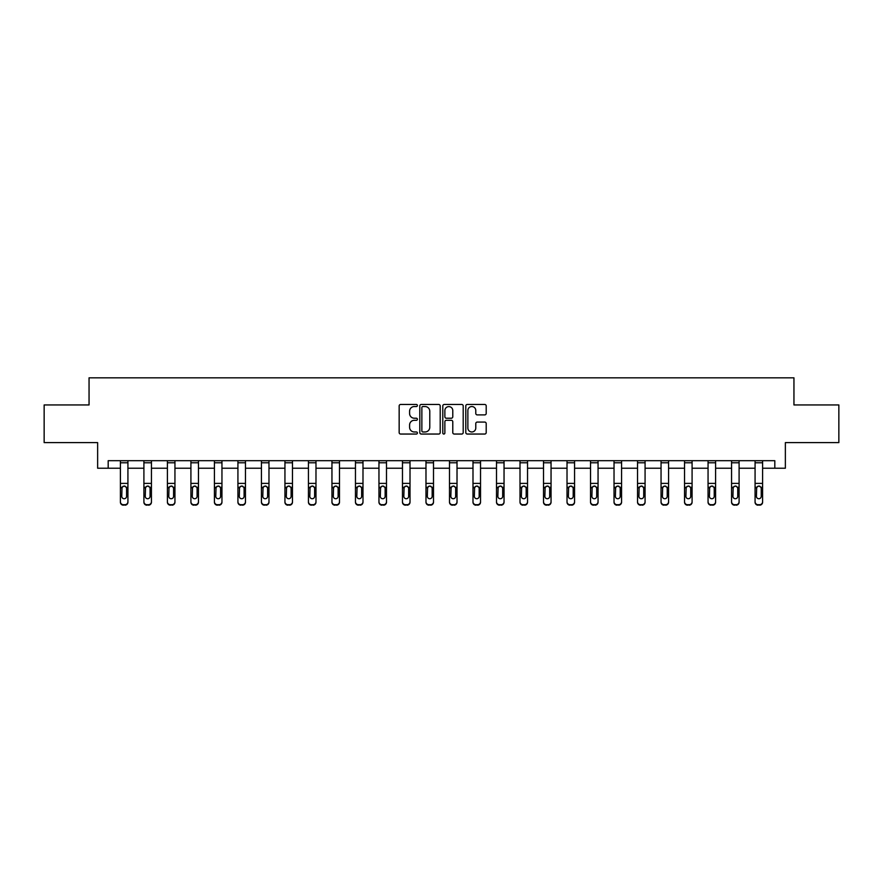<?xml version="1.0" encoding="UTF-8"?>
<svg xmlns="http://www.w3.org/2000/svg" width="883" height="883" viewBox="0 0 883 883"><rect width="100%" height="100%" fill="white"/><g stroke="black" fill="none" stroke-linecap="round" stroke-linejoin="round"><path stroke-width="1.32" d="M417.394 405.507A1.038 1.038 0 0 0 416.357 404.469L400.639 404.469A1.479 1.479 0 0 0 399.16 405.948L399.16 432.571A1.479 1.479 0 0 0 400.639 434.05L416.357 434.05A1.038 1.038 0 0 0 417.394 433.012A1.038 1.038 0 0 0 416.357 431.975L414.326 431.975A4.735 4.735 0 0 1 409.591 427.251L409.591 425.032A4.735 4.735 0 0 1 414.326 420.297L416.357 420.297A1.038 1.038 0 0 0 417.394 419.259A1.038 1.038 0 0 0 416.357 418.222L414.326 418.222A4.735 4.735 0 0 1 409.591 413.487L409.591 411.268A4.735 4.735 0 0 1 414.326 406.544L416.357 406.544A1.038 1.038 0 0 0 417.394 405.507M484.723 414.9A1.479 1.479 0 0 0 486.202 413.421L486.202 405.948A1.479 1.479 0 0 0 484.723 404.469L467.273 404.469A1.479 1.479 0 0 0 465.794 405.948L465.794 432.571A1.479 1.479 0 0 0 467.273 434.05L484.723 434.05A1.479 1.479 0 0 0 486.202 432.571L486.202 423.553A1.479 1.479 0 0 0 484.723 422.074L477.261 422.074A1.479 1.479 0 0 0 475.782 423.553L475.782 428.023A3.951 3.951 0 0 1 471.82 431.975A3.951 3.951 0 0 1 467.869 428.023L467.869 410.496A3.951 3.951 0 0 1 471.82 406.544A3.951 3.951 0 0 1 475.782 410.496L475.782 413.421A1.479 1.479 0 0 0 477.261 414.9L484.723 414.9M108.19 468.233L108.19 460.694L774.81 460.694L774.81 468.233L785.362 468.233L785.362 442.615L838.85 442.615L838.85 404.944L793.949 404.944L793.949 377.825L89.051 377.825L89.051 404.944L44.15 404.944L44.15 442.615L97.638 442.615L97.638 468.233L120.397 468.233M440.209 405.948A1.479 1.479 0 0 0 438.73 404.469L421.279 404.469A1.479 1.479 0 0 0 419.8 405.948L419.8 432.571A1.479 1.479 0 0 0 421.279 434.05L438.73 434.05A1.479 1.479 0 0 0 440.209 432.571L440.209 405.948M444.27 404.469L461.721 404.469A1.479 1.479 0 0 1 463.2 405.948L463.2 432.571A1.479 1.479 0 0 1 461.721 434.05L454.259 434.05A1.479 1.479 0 0 1 452.78 432.571L452.78 421.776A1.479 1.479 0 0 0 451.301 420.297L446.345 420.297A1.479 1.479 0 0 0 444.866 421.776L444.866 433.012A1.038 1.038 0 0 1 443.829 434.05A1.038 1.038 0 0 1 442.791 433.012L442.791 405.948A1.479 1.479 0 0 1 444.27 404.469M127.925 468.233L143.907 468.233M151.434 468.233L167.406 468.233M174.944 468.233L190.916 468.233M198.454 468.233L214.426 468.233M221.953 468.233L237.924 468.233M245.463 468.233L261.434 468.233M268.973 468.233L284.944 468.233M292.472 468.233L308.443 468.233M315.982 468.233L331.953 468.233M339.491 468.233L355.463 468.233M362.99 468.233L378.962 468.233M386.5 468.233L402.471 468.233M410.01 468.233L425.981 468.233M433.509 468.233L449.491 468.233M457.019 468.233L472.99 468.233M480.529 468.233L496.5 468.233M504.038 468.233L520.01 468.233M527.537 468.233L543.509 468.233M551.047 468.233L567.018 468.233M574.557 468.233L590.528 468.233M598.056 468.233L614.027 468.233M621.566 468.233L637.537 468.233M645.076 468.233L661.047 468.233M668.574 468.233L684.546 468.233M692.084 468.233L708.056 468.233M715.594 468.233L731.565 468.233M739.093 468.233L755.075 468.233M762.603 468.233L774.81 468.233M422.902 406.544A1.038 1.038 0 0 0 421.864 407.571L421.864 430.948A1.038 1.038 0 0 0 422.902 431.975L425.043 431.975A4.735 4.735 0 0 0 429.778 427.251L429.778 411.268A4.735 4.735 0 0 0 425.043 406.544L422.902 406.544M452.78 410.573A3.951 3.951 0 0 0 448.818 406.61A3.951 3.951 0 0 0 444.866 410.573L444.866 416.743A1.479 1.479 0 0 0 446.345 418.222L451.301 418.222A1.479 1.479 0 0 0 452.78 416.743L452.78 410.573M120.397 487.758L120.397 502.184A3.013 2.991 180 0 0 123.41 505.175L124.911 504.712A3.013 2.991 -0 0 0 127.925 501.721L127.925 502.184A3.013 2.991 180 0 1 124.911 505.175M126.578 496.334L126.578 488.398L126.578 496.334A2.406 2.395 180 0 1 124.161 498.729A2.406 2.395 180 0 0 126.578 496.334M121.755 496.809L121.755 496.334A2.406 2.395 180 0 0 124.161 498.729M122.903 486.334L121.755 488.211M125.419 486.334L124.161 485.97L126.302 487.284L126.578 488.398M120.397 501.721A3.013 2.991 -0 0 0 123.41 504.712L123.41 505.175A3.013 2.991 180 0 1 120.397 502.184L120.397 460.727L127.925 460.727L127.925 501.721M123.41 504.712L124.911 504.712M120.397 487.284L122.02 487.284L121.755 496.334M122.02 487.284L124.161 485.97M143.907 487.758L143.907 502.184A3.013 2.991 180 0 0 146.92 505.175L148.421 504.712A3.013 2.991 -0 0 0 151.434 501.721L151.434 502.184A3.013 2.991 180 0 1 148.421 505.175M150.077 496.334L150.077 488.398L150.077 496.334A2.406 2.395 180 0 1 147.671 498.729A2.406 2.395 180 0 0 150.077 496.334M145.254 496.809L145.254 496.334A2.406 2.395 180 0 0 147.671 498.729M146.412 486.334L145.254 488.211M148.929 486.334L147.671 485.97L149.812 487.284L150.077 488.398M167.406 487.758L167.406 502.184A3.013 2.991 180 0 0 170.419 505.175L171.931 504.712A3.013 2.991 -0 0 0 174.944 501.721L174.944 502.184A3.013 2.991 180 0 1 171.931 505.175M173.587 496.334L173.587 488.398L173.587 496.334A2.406 2.395 180 0 1 171.181 498.729A2.406 2.395 180 0 0 173.587 496.334M168.763 496.809L168.763 496.334A2.406 2.395 180 0 0 171.181 498.729M169.922 486.334L168.763 488.211M172.439 486.334L171.181 485.97L173.322 487.284L173.587 488.398M143.907 501.721A3.013 2.991 -0 0 0 146.92 504.712L146.92 505.175A3.013 2.991 180 0 1 143.907 502.184L143.907 460.727L151.434 460.727L151.434 501.721M146.92 504.712L148.421 504.712M143.907 487.284L145.529 487.284L145.254 496.334M145.529 487.284L147.671 485.97M167.406 501.721A3.013 2.991 -0 0 0 170.419 504.712L170.419 505.175A3.013 2.991 180 0 1 167.406 502.184L167.406 460.727L174.944 460.727L174.944 501.721M170.419 504.712L171.931 504.712M167.406 487.284L169.028 487.284L168.763 496.334M169.028 487.284L171.181 485.97M190.916 487.758L190.916 502.184A3.013 2.991 180 0 0 193.929 505.175L195.43 504.712A3.013 2.991 -0 0 0 198.454 501.721L198.454 502.184A3.013 2.991 180 0 1 195.43 505.175M197.097 496.334L197.097 488.398L197.097 496.334A2.406 2.395 180 0 1 194.679 498.729A2.406 2.395 180 0 0 197.097 496.334M192.273 496.809L192.273 496.334A2.406 2.395 180 0 0 194.679 498.729M193.421 486.334L192.273 488.211M195.938 486.334L194.679 485.97L196.821 487.284L197.097 488.398M214.426 487.758L214.426 502.184A3.013 2.991 180 0 0 217.439 505.175L218.94 504.712A3.013 2.991 -0 0 0 221.953 501.721L221.953 502.184A3.013 2.991 180 0 1 218.94 505.175M220.595 496.334L220.595 488.398L220.595 496.334A2.406 2.395 180 0 1 218.189 498.729A2.406 2.395 180 0 0 220.595 496.334M215.772 496.809L215.772 496.334A2.406 2.395 180 0 0 218.189 498.729M216.931 486.334L215.772 488.211M219.448 486.334L218.189 485.97L220.331 487.284L220.595 488.398M237.924 487.758L237.924 502.184A3.013 2.991 180 0 0 240.938 505.175L242.45 504.712A3.013 2.991 -0 0 0 245.463 501.721L245.463 502.184A3.013 2.991 180 0 1 242.45 505.175M244.105 496.334L244.105 488.398L244.105 496.334A2.406 2.395 180 0 1 241.699 498.729A2.406 2.395 180 0 0 244.105 496.334M239.282 496.809L239.282 496.334A2.406 2.395 180 0 0 241.699 498.729M240.441 486.334L239.282 488.211M242.957 486.334L241.699 485.97L243.84 487.284L244.105 488.398M190.916 501.721A3.013 2.991 -0 0 0 193.929 504.712L193.929 505.175A3.013 2.991 180 0 1 190.916 502.184L190.916 460.727L198.454 460.727L198.454 501.721M193.929 504.712L195.43 504.712M190.916 487.284L192.538 487.284L192.273 496.334M192.538 487.284L194.679 485.97M214.426 501.721A3.013 2.991 -0 0 0 217.439 504.712L217.439 505.175A3.013 2.991 180 0 1 214.426 502.184L214.426 460.727L221.953 460.727L221.953 501.721M217.439 504.712L218.94 504.712M214.426 487.284L216.048 487.284L215.772 496.334M216.048 487.284L218.189 485.97M237.924 501.721A3.013 2.991 -0 0 0 240.938 504.712L240.938 505.175A3.013 2.991 180 0 1 237.924 502.184L237.924 460.727L245.463 460.727L245.463 501.721M240.938 504.712L242.45 504.712M237.924 487.284L239.547 487.284L239.282 496.334M239.547 487.284L241.699 485.97M261.434 487.758L261.434 502.184A3.013 2.991 180 0 0 264.447 505.175L265.96 504.712A3.013 2.991 -0 0 0 268.973 501.721L268.973 502.184A3.013 2.991 180 0 1 265.96 505.175M267.615 496.334L267.615 488.398L267.615 496.334A2.406 2.395 180 0 1 265.198 498.729A2.406 2.395 180 0 0 267.615 496.334M262.792 496.809L262.792 496.334A2.406 2.395 180 0 0 265.198 498.729M263.94 486.334L262.792 488.211M266.456 486.334L265.198 485.97L267.35 487.284L267.615 488.398M261.434 501.721A3.013 2.991 -0 0 0 264.447 504.712L264.447 505.175A3.013 2.991 180 0 1 261.434 502.184L261.434 460.727L268.973 460.727L268.973 501.721M264.447 504.712L265.96 504.712M261.434 487.284L263.057 487.284L262.792 496.334M263.057 487.284L265.198 485.97M284.944 487.758L284.944 502.184A3.013 2.991 180 0 0 287.957 505.175L289.458 504.712A3.013 2.991 -0 0 0 292.472 501.721L292.472 502.184A3.013 2.991 180 0 1 289.458 505.175M291.114 496.334L291.114 488.398L291.114 496.334A2.406 2.395 180 0 1 288.708 498.729A2.406 2.395 180 0 0 291.114 496.334M286.302 496.809L286.302 496.334A2.406 2.395 180 0 0 288.708 498.729M287.45 486.334L286.302 488.211M289.966 486.334L288.708 485.97L290.849 487.284L291.114 488.398M284.944 501.721A3.013 2.991 -0 0 0 287.957 504.712L287.957 505.175A3.013 2.991 180 0 1 284.944 502.184L284.944 460.727L292.472 460.727L292.472 501.721M287.957 504.712L289.458 504.712M284.944 487.284L286.567 487.284L286.302 496.334M286.567 487.284L288.708 485.97M308.443 487.758L308.443 502.184A3.013 2.991 180 0 0 311.456 505.175L312.968 504.712A3.013 2.991 -0 0 0 315.982 501.721L315.982 502.184A3.013 2.991 180 0 1 312.968 505.175M314.624 496.334L314.624 488.398L314.624 496.334A2.406 2.395 180 0 1 312.218 498.729A2.406 2.395 180 0 0 314.624 496.334M309.801 496.809L309.801 496.334A2.406 2.395 180 0 0 312.218 498.729M310.959 486.334L309.801 488.211M313.476 486.334L312.218 485.97L314.359 487.284L314.624 488.398M308.443 501.721A3.013 2.991 -0 0 0 311.456 504.712L311.456 505.175A3.013 2.991 180 0 1 308.443 502.184L308.443 460.727L315.982 460.727L315.982 501.721M311.456 504.712L312.968 504.712M308.443 487.284L310.065 487.284L309.801 496.334M310.065 487.284L312.218 485.97M331.953 487.758L331.953 502.184A3.013 2.991 180 0 0 334.966 505.175L336.478 504.712A3.013 2.991 -0 0 0 339.491 501.721L339.491 502.184A3.013 2.991 180 0 1 336.478 505.175M338.134 496.334L338.134 488.398L338.134 496.334A2.406 2.395 180 0 1 335.717 498.729A2.406 2.395 180 0 0 338.134 496.334M333.31 496.809L333.31 496.334A2.406 2.395 180 0 0 335.717 498.729M334.458 486.334L333.31 488.211M336.975 486.334L335.717 485.97L337.869 487.284L338.134 488.398M331.953 501.721A3.013 2.991 -0 0 0 334.966 504.712L334.966 505.175A3.013 2.991 180 0 1 331.953 502.184L331.953 460.727L339.491 460.727L339.491 501.721M334.966 504.712L336.478 504.712M331.953 487.284L333.575 487.284L333.31 496.334M333.575 487.284L335.717 485.97M355.463 487.758L355.463 502.184A3.013 2.991 180 0 0 358.476 505.175L359.977 504.712A3.013 2.991 -0 0 0 362.99 501.721L362.99 502.184A3.013 2.991 180 0 1 359.977 505.175M361.644 496.334L361.644 488.398L361.644 496.334A2.406 2.395 180 0 1 359.226 498.729A2.406 2.395 180 0 0 361.644 496.334M356.82 496.809L356.82 496.334A2.406 2.395 180 0 0 359.226 498.729M357.968 486.334L356.82 488.211M360.485 486.334L359.226 485.97L361.368 487.284L361.644 488.398M355.463 501.721A3.013 2.991 -0 0 0 358.476 504.712L358.476 505.175A3.013 2.991 180 0 1 355.463 502.184L355.463 460.727L362.99 460.727L362.99 501.721M358.476 504.712L359.977 504.712M355.463 487.284L357.085 487.284L356.82 496.334M357.085 487.284L359.226 485.97M378.962 487.758L378.962 502.184A3.013 2.991 180 0 0 381.986 505.175L383.487 504.712A3.013 2.991 -0 0 0 386.5 501.721L386.5 502.184A3.013 2.991 180 0 1 383.487 505.175M385.143 496.334L385.143 488.398L385.143 496.334A2.406 2.395 180 0 1 382.736 498.729A2.406 2.395 180 0 0 385.143 496.334M380.319 496.809L380.319 496.334A2.406 2.395 180 0 0 382.736 498.729M381.478 486.334L380.319 488.211M383.995 486.334L382.736 485.97L384.878 487.284L385.143 488.398M378.962 501.721A3.013 2.991 -0 0 0 381.986 504.712L381.986 505.175A3.013 2.991 180 0 1 378.962 502.184L378.962 460.727L386.5 460.727L386.5 501.721M381.986 504.712L383.487 504.712M378.962 487.284L380.595 487.284L380.319 496.334M380.595 487.284L382.736 485.97M402.471 487.758L402.471 502.184A3.013 2.991 180 0 0 405.485 505.175L406.997 504.712A3.013 2.991 -0 0 0 410.01 501.721L410.01 502.184A3.013 2.991 180 0 1 406.997 505.175M408.652 496.334L408.652 488.398L408.652 496.334A2.406 2.395 180 0 1 406.235 498.729A2.406 2.395 180 0 0 408.652 496.334M403.829 496.809L403.829 496.334A2.406 2.395 180 0 0 406.235 498.729M404.977 486.334L403.829 488.211M407.493 486.334L406.235 485.97L408.387 487.284L408.652 488.398M402.471 501.721A3.013 2.991 -0 0 0 405.485 504.712L405.485 505.175A3.013 2.991 180 0 1 402.471 502.184L402.471 460.727L410.01 460.727L410.01 501.721M405.485 504.712L406.997 504.712M402.471 487.284L404.094 487.284L403.829 496.334M404.094 487.284L406.235 485.97M425.981 487.758L425.981 502.184A3.013 2.991 180 0 0 428.995 505.175L430.496 504.712A3.013 2.991 -0 0 0 433.509 501.721L433.509 502.184A3.013 2.991 180 0 1 430.496 505.175M432.162 496.334L432.162 488.398L432.162 496.334A2.406 2.395 180 0 1 429.745 498.729A2.406 2.395 180 0 0 432.162 496.334M427.339 496.809L427.339 496.334A2.406 2.395 180 0 0 429.745 498.729M428.487 486.334L427.339 488.211M431.003 486.334L429.745 485.97L431.886 487.284L432.162 488.398M425.981 501.721A3.013 2.991 -0 0 0 428.995 504.712L428.995 505.175A3.013 2.991 180 0 1 425.981 502.184L425.981 460.727L433.509 460.727L433.509 501.721M428.995 504.712L430.496 504.712M425.981 487.284L427.604 487.284L427.339 496.334M427.604 487.284L429.745 485.97M449.491 487.758L449.491 502.184A3.013 2.991 180 0 0 452.504 505.175L454.005 504.712A3.013 2.991 -0 0 0 457.019 501.721L457.019 502.184A3.013 2.991 180 0 1 454.005 505.175M455.661 496.334L455.661 488.398L455.661 496.334A2.406 2.395 180 0 1 453.255 498.729A2.406 2.395 180 0 0 455.661 496.334M450.838 496.809L450.838 496.334A2.406 2.395 180 0 0 453.255 498.729M451.997 486.334L450.838 488.211M454.513 486.334L453.255 485.97L455.396 487.284L455.661 488.398M449.491 501.721A3.013 2.991 -0 0 0 452.504 504.712L452.504 505.175A3.013 2.991 180 0 1 449.491 502.184L449.491 460.727L457.019 460.727L457.019 501.721M452.504 504.712L454.005 504.712M449.491 487.284L451.114 487.284L450.838 496.334M451.114 487.284L453.255 485.97M472.99 487.758L472.99 502.184A3.013 2.991 180 0 0 476.003 505.175L477.515 504.712A3.013 2.991 -0 0 0 480.529 501.721L480.529 502.184A3.013 2.991 180 0 1 477.515 505.175M479.171 496.334L479.171 488.398L479.171 496.334A2.406 2.395 180 0 1 476.765 498.729A2.406 2.395 180 0 0 479.171 496.334M474.348 496.809L474.348 496.334A2.406 2.395 180 0 0 476.765 498.729M475.507 486.334L474.348 488.211M478.023 486.334L476.765 485.97L478.906 487.284L479.171 488.398M472.99 501.721A3.013 2.991 -0 0 0 476.003 504.712L476.003 505.175A3.013 2.991 180 0 1 472.99 502.184L472.99 460.727L480.529 460.727L480.529 501.721M476.003 504.712L477.515 504.712M472.99 487.284L474.613 487.284L474.348 496.334M474.613 487.284L476.765 485.97M496.5 487.758L496.5 502.184A3.013 2.991 180 0 0 499.513 505.175L501.014 504.712A3.013 2.991 -0 0 0 504.038 501.721L504.038 502.184A3.013 2.991 180 0 1 501.014 505.175M502.681 496.334L502.681 488.398L502.681 496.334A2.406 2.395 180 0 1 500.264 498.729A2.406 2.395 180 0 0 502.681 496.334M497.857 496.809L497.857 496.334A2.406 2.395 180 0 0 500.264 498.729M499.005 486.334L497.857 488.211M501.522 486.334L500.264 485.97L502.405 487.284L502.681 488.398M496.5 501.721A3.013 2.991 -0 0 0 499.513 504.712L499.513 505.175A3.013 2.991 180 0 1 496.5 502.184L496.5 460.727L504.038 460.727L504.038 501.721M499.513 504.712L501.014 504.712M496.5 487.284L498.122 487.284L497.857 496.334M498.122 487.284L500.264 485.97M520.01 487.758L520.01 502.184A3.013 2.991 180 0 0 523.023 505.175L524.524 504.712A3.013 2.991 -0 0 0 527.537 501.721L527.537 502.184A3.013 2.991 180 0 1 524.524 505.175M526.18 496.334L526.18 488.398L526.18 496.334A2.406 2.395 180 0 1 523.774 498.729A2.406 2.395 180 0 0 526.18 496.334M521.356 496.809L521.356 496.334A2.406 2.395 180 0 0 523.774 498.729M522.515 486.334L521.356 488.211M525.032 486.334L523.774 485.97L525.915 487.284L526.18 488.398M520.01 501.721A3.013 2.991 -0 0 0 523.023 504.712L523.023 505.175A3.013 2.991 180 0 1 520.01 502.184L520.01 460.727L527.537 460.727L527.537 501.721M523.023 504.712L524.524 504.712M520.01 487.284L521.632 487.284L521.356 496.334M521.632 487.284L523.774 485.97M543.509 487.758L543.509 502.184A3.013 2.991 180 0 0 546.522 505.175L548.034 504.712A3.013 2.991 -0 0 0 551.047 501.721L551.047 502.184A3.013 2.991 180 0 1 548.034 505.175M549.69 496.334L549.69 488.398L549.69 496.334A2.406 2.395 180 0 1 547.283 498.729A2.406 2.395 180 0 0 549.69 496.334M544.866 496.809L544.866 496.334A2.406 2.395 180 0 0 547.283 498.729M546.025 486.334L544.866 488.211M548.542 486.334L547.283 485.97L549.425 487.284L549.69 488.398M543.509 501.721A3.013 2.991 -0 0 0 546.522 504.712L546.522 505.175A3.013 2.991 180 0 1 543.509 502.184L543.509 460.727L551.047 460.727L551.047 501.721M546.522 504.712L548.034 504.712M543.509 487.284L545.131 487.284L544.866 496.334M545.131 487.284L547.283 485.97M567.018 487.758L567.018 502.184A3.013 2.991 180 0 0 570.032 505.175L571.544 504.712A3.013 2.991 -0 0 0 574.557 501.721L574.557 502.184A3.013 2.991 180 0 1 571.544 505.175M573.199 496.334L573.199 488.398L573.199 496.334A2.406 2.395 180 0 1 570.782 498.729A2.406 2.395 180 0 0 573.199 496.334M568.376 496.809L568.376 496.334A2.406 2.395 180 0 0 570.782 498.729M569.524 486.334L568.376 488.211M572.041 486.334L570.782 485.97L572.935 487.284L573.199 488.398M567.018 501.721A3.013 2.991 -0 0 0 570.032 504.712L570.032 505.175A3.013 2.991 180 0 1 567.018 502.184L567.018 460.727L574.557 460.727L574.557 501.721M570.032 504.712L571.544 504.712M567.018 487.284L568.641 487.284L568.376 496.334M568.641 487.284L570.782 485.97M590.528 487.758L590.528 502.184A3.013 2.991 180 0 0 593.542 505.175L595.043 504.712A3.013 2.991 -0 0 0 598.056 501.721L598.056 502.184A3.013 2.991 180 0 1 595.043 505.175M596.698 496.334L596.698 488.398L596.698 496.334A2.406 2.395 180 0 1 594.292 498.729A2.406 2.395 180 0 0 596.698 496.334M591.886 496.809L591.886 496.334A2.406 2.395 180 0 0 594.292 498.729M593.034 486.334L591.886 488.211M595.55 486.334L594.292 485.97L596.433 487.284L596.698 488.398M590.528 501.721A3.013 2.991 -0 0 0 593.542 504.712L593.542 505.175A3.013 2.991 180 0 1 590.528 502.184L590.528 460.727L598.056 460.727L598.056 501.721M593.542 504.712L595.043 504.712M590.528 487.284L592.151 487.284L591.886 496.334M592.151 487.284L594.292 485.97M614.027 487.758L614.027 502.184A3.013 2.991 180 0 0 617.04 505.175L618.553 504.712A3.013 2.991 -0 0 0 621.566 501.721L621.566 502.184A3.013 2.991 180 0 1 618.553 505.175M620.208 496.334L620.208 488.398L620.208 496.334A2.406 2.395 180 0 1 617.802 498.729A2.406 2.395 180 0 0 620.208 496.334M615.385 496.809L615.385 496.334A2.406 2.395 180 0 0 617.802 498.729M616.544 486.334L615.385 488.211M619.06 486.334L617.802 485.97L619.943 487.284L620.208 488.398M614.027 501.721A3.013 2.991 -0 0 0 617.04 504.712L617.04 505.175A3.013 2.991 180 0 1 614.027 502.184L614.027 460.727L621.566 460.727L621.566 501.721M617.04 504.712L618.553 504.712M614.027 487.284L615.65 487.284L615.385 496.334M615.65 487.284L617.802 485.97M637.537 487.758L637.537 502.184A3.013 2.991 180 0 0 640.55 505.175L642.062 504.712A3.013 2.991 -0 0 0 645.076 501.721L645.076 502.184A3.013 2.991 180 0 1 642.062 505.175M643.718 496.334L643.718 488.398L643.718 496.334A2.406 2.395 180 0 1 641.301 498.729A2.406 2.395 180 0 0 643.718 496.334M638.895 496.809L638.895 496.334A2.406 2.395 180 0 0 641.301 498.729M640.043 486.334L638.895 488.211M642.559 486.334L641.301 485.97L643.453 487.284L643.718 488.398M637.537 501.721A3.013 2.991 -0 0 0 640.55 504.712L640.55 505.175A3.013 2.991 180 0 1 637.537 502.184L637.537 460.727L645.076 460.727L645.076 501.721M640.55 504.712L642.062 504.712M637.537 487.284L639.16 487.284L638.895 496.334M639.16 487.284L641.301 485.97M661.047 487.758L661.047 502.184A3.013 2.991 180 0 0 664.06 505.175L665.561 504.712A3.013 2.991 -0 0 0 668.574 501.721L668.574 502.184A3.013 2.991 180 0 1 665.561 505.175M667.228 496.334L667.228 488.398L667.228 496.334A2.406 2.395 180 0 1 664.811 498.729A2.406 2.395 180 0 0 667.228 496.334M662.405 496.809L662.405 496.334A2.406 2.395 180 0 0 664.811 498.729M663.552 486.334L662.405 488.211M666.069 486.334L664.811 485.97L666.952 487.284L667.228 488.398M661.047 501.721A3.013 2.991 -0 0 0 664.06 504.712L664.06 505.175A3.013 2.991 180 0 1 661.047 502.184L661.047 460.727L668.574 460.727L668.574 501.721M664.06 504.712L665.561 504.712M661.047 487.284L662.669 487.284L662.405 496.334M662.669 487.284L664.811 485.97M684.546 487.758L684.546 502.184A3.013 2.991 180 0 0 687.57 505.175L689.071 504.712A3.013 2.991 -0 0 0 692.084 501.721L692.084 502.184A3.013 2.991 180 0 1 689.071 505.175M690.727 496.334L690.727 488.398L690.727 496.334A2.406 2.395 180 0 1 688.321 498.729A2.406 2.395 180 0 0 690.727 496.334M685.903 496.809L685.903 496.334A2.406 2.395 180 0 0 688.321 498.729M687.062 486.334L685.903 488.211M689.579 486.334L688.321 485.97L690.462 487.284L690.727 488.398M684.546 501.721A3.013 2.991 -0 0 0 687.57 504.712L687.57 505.175A3.013 2.991 180 0 1 684.546 502.184L684.546 460.727L692.084 460.727L692.084 501.721M687.57 504.712L689.071 504.712M684.546 487.284L686.179 487.284L685.903 496.334M686.179 487.284L688.321 485.97M708.056 487.758L708.056 502.184A3.013 2.991 180 0 0 711.069 505.175L712.581 504.712A3.013 2.991 -0 0 0 715.594 501.721L715.594 502.184A3.013 2.991 180 0 1 712.581 505.175M714.237 496.334L714.237 488.398L714.237 496.334A2.406 2.395 180 0 1 711.819 498.729A2.406 2.395 180 0 0 714.237 496.334M709.413 496.809L709.413 496.334A2.406 2.395 180 0 0 711.819 498.729M710.561 486.334L709.413 488.211M713.078 486.334L711.819 485.97L713.972 487.284L714.237 488.398M708.056 501.721A3.013 2.991 -0 0 0 711.069 504.712L711.069 505.175A3.013 2.991 180 0 1 708.056 502.184L708.056 460.727L715.594 460.727L715.594 501.721M711.069 504.712L712.581 504.712M708.056 487.284L709.678 487.284L709.413 496.334M709.678 487.284L711.819 485.97M731.565 487.758L731.565 502.184A3.013 2.991 180 0 0 734.579 505.175L736.08 504.712A3.013 2.991 -0 0 0 739.093 501.721L739.093 502.184A3.013 2.991 180 0 1 736.08 505.175M737.746 496.334L737.746 488.398L737.746 496.334A2.406 2.395 180 0 1 735.329 498.729A2.406 2.395 180 0 0 737.746 496.334M732.923 496.809L732.923 496.334A2.406 2.395 180 0 0 735.329 498.729M734.071 486.334L732.923 488.211M736.588 486.334L735.329 485.97L737.471 487.284L737.746 488.398M731.565 501.721A3.013 2.991 -0 0 0 734.579 504.712L734.579 505.175A3.013 2.991 180 0 1 731.565 502.184L731.565 460.727L739.093 460.727L739.093 501.721M734.579 504.712L736.08 504.712M731.565 487.284L733.188 487.284L732.923 496.334M733.188 487.284L735.329 485.97M755.075 487.758L755.075 502.184A3.013 2.991 180 0 0 758.089 505.175L759.59 504.712A3.013 2.991 -0 0 0 762.603 501.721L762.603 502.184A3.013 2.991 180 0 1 759.59 505.175M761.245 496.334L761.245 488.398L761.245 496.334A2.406 2.395 180 0 1 758.839 498.729A2.406 2.395 180 0 0 761.245 496.334M756.422 496.809L756.422 496.334A2.406 2.395 180 0 0 758.839 498.729M757.581 486.334L756.422 488.211M760.097 486.334L758.839 485.97L760.98 487.284L761.245 488.398M755.075 501.721A3.013 2.991 -0 0 0 758.089 504.712L758.089 505.175A3.013 2.991 180 0 1 755.075 502.184L755.075 460.727L762.603 460.727L762.603 501.721M758.089 504.712L759.59 504.712M755.075 487.284L756.698 487.284L756.422 496.334M756.698 487.284L758.839 485.97M126.302 487.284L127.925 487.284M120.397 483.387L127.925 483.387M120.397 462.791L127.925 462.791M149.812 487.284L151.434 487.284M143.907 483.387L151.434 483.387M143.907 462.791L151.434 462.791M173.322 487.284L174.944 487.284M167.406 483.387L174.944 483.387M167.406 462.791L174.944 462.791M196.821 487.284L198.454 487.284M190.916 483.387L198.454 483.387M190.916 462.791L198.454 462.791M220.331 487.284L221.953 487.284M214.426 483.387L221.953 483.387M214.426 462.791L221.953 462.791M243.84 487.284L245.463 487.284M237.924 483.387L245.463 483.387M237.924 462.791L245.463 462.791M267.35 487.284L268.973 487.284M261.434 483.387L268.973 483.387M261.434 462.791L268.973 462.791M290.849 487.284L292.472 487.284M284.944 483.387L292.472 483.387M284.944 462.791L292.472 462.791M314.359 487.284L315.982 487.284M308.443 483.387L315.982 483.387M308.443 462.791L315.982 462.791M337.869 487.284L339.491 487.284M331.953 483.387L339.491 483.387M331.953 462.791L339.491 462.791M361.368 487.284L362.99 487.284M355.463 483.387L362.99 483.387M355.463 462.791L362.99 462.791M384.878 487.284L386.5 487.284M378.962 483.387L386.5 483.387M378.962 462.791L386.5 462.791M408.387 487.284L410.01 487.284M402.471 483.387L410.01 483.387M402.471 462.791L410.01 462.791M431.886 487.284L433.509 487.284M425.981 483.387L433.509 483.387M425.981 462.791L433.509 462.791M455.396 487.284L457.019 487.284M449.491 483.387L457.019 483.387M449.491 462.791L457.019 462.791M478.906 487.284L480.529 487.284M472.99 483.387L480.529 483.387M472.99 462.791L480.529 462.791M502.405 487.284L504.038 487.284M496.5 483.387L504.038 483.387M496.5 462.791L504.038 462.791M525.915 487.284L527.537 487.284M520.01 483.387L527.537 483.387M520.01 462.791L527.537 462.791M549.425 487.284L551.047 487.284M543.509 483.387L551.047 483.387M543.509 462.791L551.047 462.791M572.935 487.284L574.557 487.284M567.018 483.387L574.557 483.387M567.018 462.791L574.557 462.791M596.433 487.284L598.056 487.284M590.528 483.387L598.056 483.387M590.528 462.791L598.056 462.791M619.943 487.284L621.566 487.284M614.027 483.387L621.566 483.387M614.027 462.791L621.566 462.791M643.453 487.284L645.076 487.284M637.537 483.387L645.076 483.387M637.537 462.791L645.076 462.791M666.952 487.284L668.574 487.284M661.047 483.387L668.574 483.387M661.047 462.791L668.574 462.791M690.462 487.284L692.084 487.284M684.546 483.387L692.084 483.387M684.546 462.791L692.084 462.791M713.972 487.284L715.594 487.284M708.056 483.387L715.594 483.387M708.056 462.791L715.594 462.791M737.471 487.284L739.093 487.284M731.565 483.387L739.093 483.387M731.565 462.791L739.093 462.791M760.98 487.284L762.603 487.284M755.075 483.387L762.603 483.387M755.075 462.791L762.603 462.791"/></g></svg>
